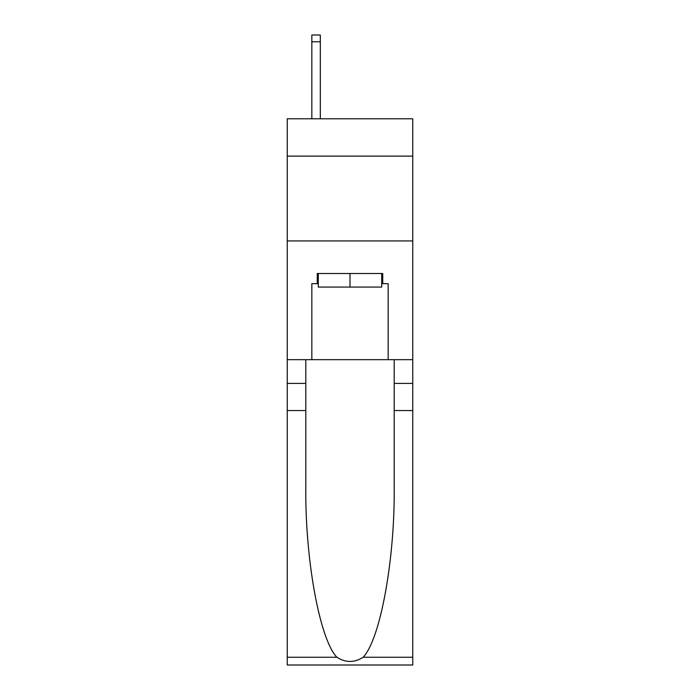 <?xml version="1.0" encoding="UTF-8"?>
<svg xmlns="http://www.w3.org/2000/svg" width="700" height="700" viewBox="0 0 700 700"><rect width="100%" height="100%" fill="white"/><g stroke="black" fill="none" stroke-linecap="round" stroke-linejoin="round"><path stroke-width="1.05" d="M412.764 156.117L412.764 118.799L287.236 118.799L287.236 156.117L412.764 156.117L412.764 359.669L388.168 359.669L388.168 283.675L382.743 283.675L382.743 273.499L317.257 273.499L317.257 283.675L318.281 283.675M287.236 410.559L305.812 410.559L305.812 486.202C304.911 558.504 319.576 639.275 336.875 657.256C345.616 662.839 354.366 662.839 363.125 657.256L412.764 657.256L412.764 665L287.236 665L287.236 156.117M381.719 273.499L381.719 287.07L318.281 287.07L318.281 273.499M350 273.499L350 287.07M363.125 657.256C380.424 639.275 395.089 558.504 394.188 486.202L394.188 359.669M394.188 410.559L412.764 410.559L412.764 359.669M305.812 359.669L305.812 410.559M412.764 657.256L412.764 410.559M287.236 359.669L311.832 359.669L311.832 283.675L317.257 283.675M287.236 240.931L412.764 240.931M311.832 359.669L388.168 359.669M381.719 283.675L382.743 283.675M320.311 118.799L320.311 41.781L311.832 41.781L311.832 35L320.311 35L320.311 41.781M311.832 118.799L311.832 41.781M394.188 383.416L412.764 383.416M305.812 383.416L287.236 383.416M287.236 657.256L336.875 657.256M320.311 35L311.832 35"/></g></svg>

